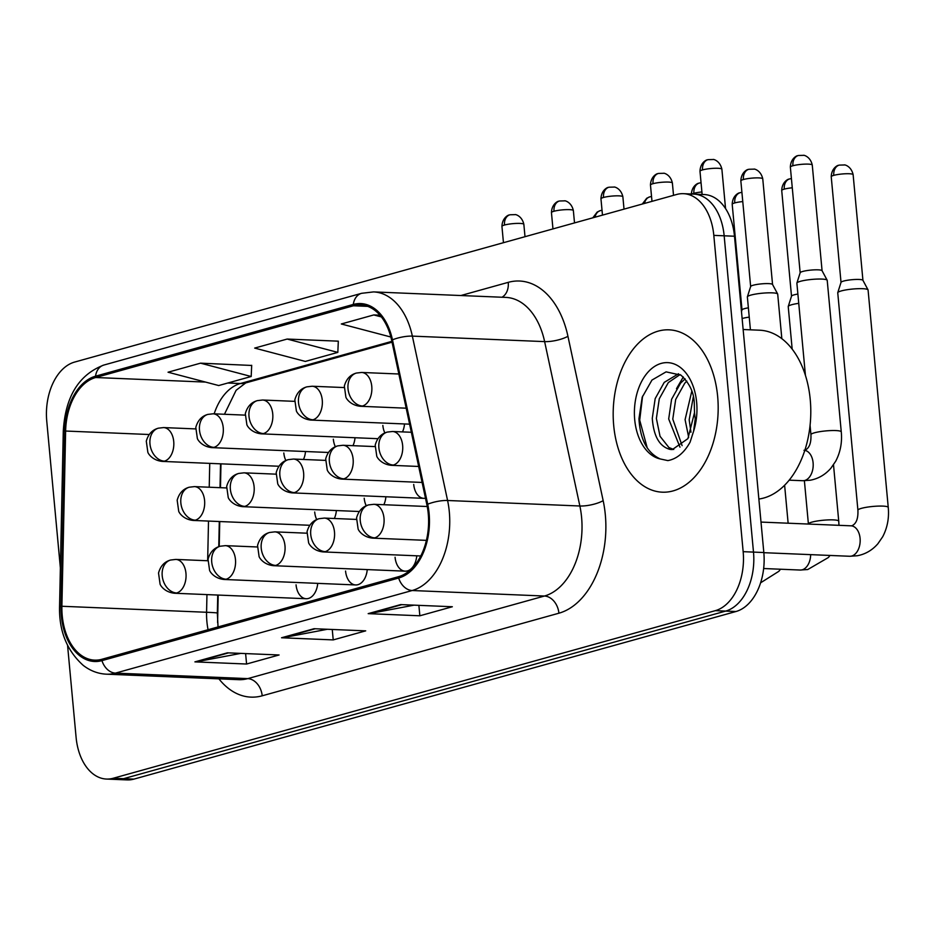 <?xml version="1.0" encoding="UTF-8"?>
<svg xmlns="http://www.w3.org/2000/svg" width="935" height="935" viewBox="0 0 935 935"><rect width="100%" height="100%" fill="white"/><g stroke="black" fill="none" stroke-linecap="round" stroke-linejoin="round"><path stroke-width="1.4" d="M220.976 463.842L220.473 487.696M219.748 521.543L219.222 546.519M218.182 595.069L217.598 622.523M382.847 425.413A16.924 10.928 -87.6 0 0 384.869 432.952M402.494 431.9A16.924 10.928 -87.6 0 0 404.516 423.952M333.339 439.205A16.924 10.928 -87.6 0 0 335.361 446.743M352.974 445.679A16.924 10.928 -87.6 0 0 355.008 437.744M283.819 452.984A16.924 10.928 -87.6 0 0 285.853 460.523M303.466 459.459A16.924 10.928 -87.6 0 0 305.5 451.523M413.714 484.447A16.924 10.928 -87.6 0 0 423.835 498.343A16.924 10.928 -87.6 0 0 425.483 498.226M364.206 498.238A16.924 10.928 -87.6 0 0 366.24 505.765M383.853 504.713A16.924 10.928 -87.6 0 0 385.886 496.766M314.698 512.018A16.924 10.928 -87.6 0 0 316.72 519.556M334.344 518.493A16.924 10.928 -87.6 0 0 336.366 510.557M395.073 557.26A16.924 10.928 -87.6 0 0 405.206 571.168A16.924 10.928 -87.6 0 0 416.753 555.799M345.564 571.051A16.924 10.928 -87.6 0 0 355.686 584.948A16.924 10.928 -87.6 0 0 367.245 569.59M296.056 584.831A16.924 10.928 -87.6 0 0 306.177 598.727A16.924 10.928 -87.6 0 0 317.725 583.37M717.659 396.533A81.251 52.442 -87.6 0 0 669.051 329.833A81.251 52.442 -87.6 0 0 613.699 425.472A81.251 52.442 -87.6 0 0 662.307 492.184A81.251 52.442 -87.6 0 0 717.659 396.533A81.251 52.442 -87.6 0 0 669.051 329.833A81.251 52.442 -87.6 0 0 613.699 425.472A81.251 52.442 -87.6 0 0 662.307 492.184A81.251 52.442 -87.6 0 0 717.659 396.533M428.253 513.771A54.16 34.957 92.4 0 1 398.544 576.696L101.822 659.292A54.16 34.957 92.4 0 1 94.634 660.133A54.16 34.957 92.4 0 1 61.897 606.266L65.625 431.035A54.16 34.957 92.4 0 1 95.662 377.518L353.43 305.768A54.16 34.957 92.4 0 1 360.618 304.927A54.16 34.957 92.4 0 1 391.636 340.293L426.863 504.666A54.16 34.957 92.4 0 1 428.253 513.771M429.118 513.537A55.516 35.834 -87.6 0 0 427.704 504.199L392.466 339.826A55.516 35.834 -87.6 0 0 353.301 304.436L95.545 376.186A55.516 35.834 -87.6 0 0 64.749 431.047L61.02 606.277A55.516 35.834 -87.6 0 0 101.95 660.624L398.661 578.029A55.516 35.834 -87.6 0 0 429.118 513.537M683.438 193.674L704.113 194.538A50.782 32.772 -87.6 0 1 734.489 236.228L763.825 552.527A50.782 32.772 -87.6 0 1 735.974 611.513L133.88 779.124A50.782 32.772 -87.6 0 1 127.137 779.907L116.805 779.486A50.782 32.772 -87.6 0 0 123.549 778.691L725.642 611.093A50.782 32.772 -87.6 0 0 753.493 552.106L724.158 235.807A50.782 32.772 -87.6 0 0 693.77 194.106A50.782 32.772 -87.6 0 1 724.158 235.807L753.493 552.106A50.782 32.772 -87.6 0 1 725.642 611.093L123.549 778.691A50.782 32.772 -87.6 0 1 116.805 779.486L106.473 779.054A50.782 32.772 -87.6 0 0 113.217 778.259L715.31 610.66A50.782 32.772 -87.6 0 0 743.161 551.673L713.814 235.375A50.782 32.772 -87.6 0 0 683.438 193.674A50.782 32.772 -87.6 0 0 676.695 194.468L74.601 362.079A50.782 32.772 -87.6 0 0 46.75 421.054L60.378 567.977M240.762 653.39L196.689 661.746A13.546 10.121 -105.6 0 1 194.912 661.875L246.583 664.025L279.074 654.979L227.404 652.829L194.912 661.875M245.613 653.588L246.583 664.025M414.03 605.155L369.956 613.512A13.546 10.121 -105.6 0 1 368.18 613.64L419.85 615.791L452.341 606.745L400.671 604.594L368.18 613.64M418.88 605.354L419.85 615.791M327.402 629.267L283.328 637.635A13.546 10.121 -105.6 0 1 281.552 637.763L333.222 639.902L365.702 630.856L314.031 628.717L281.552 637.763M332.252 629.477L333.222 639.902M67.565 645.384L76.097 737.364A50.782 32.772 -87.6 0 0 106.473 779.054M379.949 315.188L373.801 314.931L341.31 323.977L390.853 337.021M251.679 365.456L200.534 363.166L168.043 372.212L218.708 385.547L251.188 376.501L251.69 365.293M287.162 339.054L254.682 348.089L305.336 361.424L337.827 352.39L338.318 341.17L287.162 339.054L337.827 352.39M373.801 314.931L381.375 316.93M200.534 363.166L251.188 376.501M857.909 510.229L837.748 292.807A15.229 2.384 -5.3 0 1 837.76 292.655A15.229 2.384 -5.3 0 1 841.29 290.925A15.229 2.384 -5.3 0 1 862.654 288.693A15.229 2.384 -5.3 0 1 868.031 289.85A15.229 2.384 -5.3 0 1 868.077 290.002L888.25 507.413C889.243 517.943 887.397 527.726 882.687 536.76L877.883 543.749C872.215 550.247 865.342 554.245 857.255 555.752L849.705 556.267A15.229 9.829 -87.6 0 0 851.107 556.161A15.229 9.829 -87.6 0 0 860.083 538.326A15.229 9.829 -87.6 0 0 850.967 525.821L851.89 525.762C856.273 523.775 858.272 518.598 857.909 510.229A15.229 2.384 -5.3 0 1 861.451 508.336A15.229 2.384 -5.3 0 1 862.093 508.173A15.229 2.384 -5.3 0 1 878.608 506.092A15.229 2.384 -5.3 0 1 888.25 507.413M841.033 282.428A10.998 1.718 -5.3 0 1 841.044 282.312A10.998 1.718 -5.3 0 1 843.592 281.073A10.998 1.718 -5.3 0 1 859.02 279.46A10.998 1.718 -5.3 0 1 862.912 280.29A10.998 1.718 -5.3 0 1 862.947 280.395M805.432 375.391L796.877 283.188A15.229 2.384 -5.3 0 1 796.9 283.036A15.229 2.384 -5.3 0 1 805.993 280.149A15.229 2.384 -5.3 0 1 821.795 279.074A15.229 2.384 -5.3 0 1 827.171 280.231A15.229 2.384 -5.3 0 1 827.218 280.383L841.266 431.876C842.271 442.407 840.413 452.189 835.703 461.212L830.899 468.201C825.243 474.7 818.37 478.708 810.271 480.216L802.721 480.719A15.229 9.829 -87.6 0 0 804.135 480.625A15.229 9.829 -87.6 0 0 813.099 462.79A15.229 9.829 -87.6 0 0 804.813 450.366M792.915 165.74A10.998 1.718 -5.3 0 1 804.988 164.128A10.998 1.718 -5.3 0 1 812.27 165.074C810.283 155.993 802.896 154.918 803.679 155.339L798.361 155.49A10.998 8.228 74.4 0 0 792.915 165.74A10.998 1.718 -5.3 0 0 790.356 167.108L800.161 272.763A10.998 1.718 -5.3 0 1 800.173 272.704A10.998 1.718 -5.3 0 1 802.721 271.454A10.998 1.718 -5.3 0 1 818.16 269.841A10.998 1.718 -5.3 0 1 822.04 270.671A10.998 1.718 -5.3 0 1 822.075 270.788M792.179 349.141L788.228 306.598A15.229 2.384 -5.3 0 1 788.252 306.435A15.229 2.384 -5.3 0 1 791.781 304.705A15.229 2.384 -5.3 0 1 798.747 303.337M791.524 296.22A10.998 1.718 -5.3 0 1 791.536 296.103A10.998 1.718 -5.3 0 1 794.084 294.852A10.998 1.718 -5.3 0 1 797.882 294.046M742.121 318.531A15.229 2.384 -5.3 0 1 742.261 318.484A15.229 2.384 -5.3 0 1 749.239 317.117M742.004 309.999A10.998 1.718 -5.3 0 1 742.028 309.882A10.998 1.718 -5.3 0 1 744.564 308.632A10.998 1.718 -5.3 0 1 748.374 307.825M750.419 329.821L747.369 296.979A15.229 2.384 -5.3 0 1 747.381 296.816A15.229 2.384 -5.3 0 1 756.473 293.929A15.229 2.384 -5.3 0 1 772.287 292.854A15.229 2.384 -5.3 0 1 777.663 294.011A15.229 2.384 -5.3 0 1 777.71 294.163L781.835 338.68M750.653 286.601A10.998 1.718 -5.3 0 1 750.665 286.484A10.998 1.718 -5.3 0 1 753.213 285.233A10.998 1.718 -5.3 0 1 768.652 283.621A10.998 1.718 -5.3 0 1 772.532 284.45A10.998 1.718 -5.3 0 1 772.567 284.567M758.869 499.033A84.629 54.627 -87.6 0 0 810.248 399.689A84.629 54.627 -87.6 0 0 759.617 330.207L743.138 329.517M694.495 412.697L694.296 403.639C694.109 392.875 689.656 383.373 680.96 375.145L666.094 371.861L651.964 380.066L642.17 397.305L638.956 418.775C640.171 439.543 647.254 452.926 660.203 458.945L667.87 460.604C676.765 458.945 684.186 452.797 690.1 442.138L693.618 431.175L695.219 418.974L694.495 412.697L687.915 438.62L672.37 449.571L669.846 449.349C659.432 446.451 653.577 436.096 652.279 418.284L655.178 398.614L664.224 382.392L678.529 373.755M688.674 437.311L685.086 419.64L691.783 391.274M690.965 432.239L689.188 419.815L693.291 396.896M679.99 447.187L668.689 418.962L671.587 399.292L680.633 383.081L685.145 378.885M682.106 445.644L672.779 419.137L675.689 399.455L684.736 383.245L686.839 381.083M673.738 449.478L668.911 447.526L660.04 436.294L656.382 418.448L659.28 398.777L668.326 382.567L680.049 374.573M676.472 388.715L683.298 376.969M647.242 447.935L639.704 420.142L642.579 396.124M61.897 606.266L206.577 612.273A54.16 34.957 -87.6 0 0 206.904 621.67A54.16 34.957 -87.6 0 0 208.073 629.711M206.951 594.602L206.577 612.273A30.469 0.736 1.2 0 1 217.352 613.068L218.03 626.941M460.885 295.53L508.243 282.347A84.629 54.627 92.4 0 1 567.942 336.296L603.168 500.669A84.629 54.627 92.4 0 1 558.908 613.208L262.197 695.804A16.924 12.658 74.4 0 0 247.728 678.623L544.45 596.027A67.706 43.7 -87.6 0 0 581.593 517.371A67.706 43.7 -87.6 0 0 579.864 505.999L544.626 341.614A67.706 43.7 -87.6 0 0 505.858 297.4L373.579 291.907A67.706 43.7 92.4 0 1 412.358 336.121A16.924 4.804 167.9 0 0 392.466 339.826M262.197 695.804A84.629 54.627 92.4 0 1 218.919 678.857M238.741 679.675A67.706 43.7 -87.6 0 0 247.728 678.623L115.461 673.118A67.706 43.7 92.4 0 1 106.473 674.182L238.741 679.675M567.942 336.296A16.924 4.804 -12.1 0 1 544.626 341.614L412.358 336.121L447.584 500.494A67.706 43.7 92.4 0 1 449.314 511.877A67.706 43.7 92.4 0 1 412.171 590.523A16.924 12.658 -105.6 0 1 398.661 578.029M427.704 504.199A16.924 4.804 167.9 0 1 447.584 500.494L579.864 505.999A16.924 4.804 -12.1 0 0 603.168 500.669M373.579 291.907L361.6 293.31A16.924 12.658 74.4 0 0 353.301 304.436M95.545 376.186A16.924 12.658 -105.6 0 1 103.832 365.059C78.809 374.643 65.298 396.685 63.288 431.175L59.559 606.406L61.885 606.663M64.749 431.047L63.288 431.175M61.02 606.277L59.559 606.406C58.94 630.926 66.841 650.585 83.238 665.381C90.309 670.839 98.046 673.773 106.473 674.182M101.95 660.624A16.924 12.658 74.4 0 0 115.461 673.118L412.171 590.523L544.45 596.027A16.924 12.658 74.4 0 1 558.908 613.208M113.217 778.259L133.88 779.124M715.31 610.66L735.974 611.513M743.161 551.673L763.825 552.527M713.814 235.375L734.489 236.228M501.99 297.248A16.924 12.658 74.4 0 0 508.243 282.347M95.662 377.518L205.571 382.088M227.801 383.011L240.342 383.537A54.16 34.957 -87.6 0 0 214.162 413.843M65.625 431.035L149.226 434.518M209.732 463.374L209.23 487.228M208.505 521.075L207.663 560.755M353.43 305.768L367.712 306.364M391.87 341.357L240.342 383.537A30.469 22.779 74.4 0 0 245.73 382.918L236.123 390.281L224.447 414.263M283.328 637.635L315.177 628.764M369.956 613.512L401.816 604.641M196.689 661.746L228.549 652.875M374.713 537.859A16.924 10.928 -87.6 0 0 383.993 518.2A16.924 10.928 -87.6 0 0 373.871 504.304L368.624 504.9A16.924 12.658 74.4 0 0 360.255 520.678A16.924 12.658 -105.6 0 0 374.713 537.859A16.924 10.928 -87.6 0 1 372.469 538.128C362.429 537.029 358.362 530.133 358.117 528.953L356.562 517.908C358.526 510.907 362.546 506.571 368.624 504.9M833.786 175.359A10.998 1.718 -5.3 0 1 845.848 173.746A10.998 1.718 -5.3 0 1 853.129 174.693C851.142 165.612 843.767 164.537 844.55 164.957L839.233 165.109A10.998 8.228 74.4 0 0 833.786 175.359A10.998 1.718 -5.3 0 0 831.227 176.727L841.021 282.382M393.354 465.046A16.924 10.928 -87.6 0 0 402.634 445.387A16.924 10.928 -87.6 0 0 392.513 431.491L387.265 432.087A16.924 12.658 74.4 0 0 378.885 447.865A16.924 12.658 -105.6 0 0 393.354 465.046A16.924 10.928 -87.6 0 1 391.11 465.314C381.071 464.216 377.004 457.32 376.758 456.14L375.204 445.095C377.156 438.094 381.176 433.758 387.265 432.087M810.072 425.378L810.937 434.682A15.229 2.384 -5.3 0 1 815.11 432.625A15.229 2.384 -5.3 0 1 835.843 430.567A15.229 2.384 -5.3 0 1 841.266 431.876M702.547 169.901A10.998 1.718 -5.3 0 1 714.609 168.288A10.998 1.718 -5.3 0 1 721.89 169.235C719.903 160.154 712.528 159.079 713.312 159.511L707.994 159.651A10.998 8.228 74.4 0 0 702.547 169.901A10.998 1.718 -5.3 0 0 699.988 171.269L702.138 194.457M362.476 406.012A16.924 10.928 -87.6 0 0 371.768 386.354A16.924 10.928 -87.6 0 0 361.635 372.457L356.399 373.053A16.924 12.658 74.4 0 0 348.019 388.831A16.924 12.658 -105.6 0 0 362.476 406.012A16.924 10.928 -87.6 0 1 360.232 406.281C350.204 405.182 346.125 398.287 345.88 397.106L344.337 386.061C346.289 379.061 350.309 374.725 356.399 373.053M325.205 551.638A16.924 10.928 -87.6 0 0 334.485 531.98A16.924 10.928 -87.6 0 0 324.363 518.083L319.115 518.691A16.924 12.658 74.4 0 0 310.736 534.458A16.924 12.658 -105.6 0 0 325.205 551.638A16.924 10.928 -87.6 0 1 322.949 551.907C312.921 550.808 308.854 543.913 308.608 542.732L307.054 531.688C309.006 524.687 313.026 520.351 319.115 518.691M791.419 178.55L789.713 178.889A10.998 8.228 74.4 0 0 784.278 189.139A10.998 1.718 -5.3 0 1 792.284 187.795M804.392 480.754L808.401 524.009A15.229 2.384 -5.3 0 1 811.942 522.116A15.229 2.384 -5.3 0 1 812.585 521.952A15.229 2.384 -5.3 0 1 829.1 519.872A15.229 2.384 -5.3 0 1 838.742 521.192L838.976 525.318M763.661 568.527L800.196 570.046A15.229 9.829 -87.6 0 0 801.599 569.941A15.229 9.829 -87.6 0 0 810.668 554.642M791.513 296.161L781.718 190.506A10.998 1.718 -5.3 0 1 784.278 189.139M275.696 565.418A16.924 10.928 -87.6 0 0 284.976 545.76A16.924 10.928 -87.6 0 0 274.855 531.863L269.607 532.471A16.924 12.658 74.4 0 0 261.227 548.237A16.924 12.658 -105.6 0 0 275.696 565.418A16.924 10.928 -87.6 0 1 273.441 565.687C263.413 564.6 259.334 557.692 259.089 556.512L257.546 545.467C259.498 538.466 263.518 534.13 269.607 532.471M741.911 192.341L740.204 192.668A10.998 8.228 74.4 0 0 734.758 202.918A10.998 1.718 -5.3 0 1 742.764 201.574M742.004 309.941L732.198 204.286A10.998 1.718 -5.3 0 1 734.758 202.918M226.177 579.209A16.924 10.928 -87.6 0 0 235.468 559.539A16.924 10.928 -87.6 0 0 225.335 545.643L220.099 546.25A16.924 12.658 74.4 0 0 211.719 562.017A16.924 12.658 -105.6 0 0 226.177 579.209A16.924 10.928 -87.6 0 1 223.932 579.466C213.905 578.379 209.826 571.484 209.58 570.292L208.037 559.247C209.989 552.246 214.01 547.922 220.099 546.25M176.668 592.989A16.924 10.928 -87.6 0 0 185.96 573.33A16.924 10.928 -87.6 0 0 175.827 559.422L170.591 560.03A16.924 12.658 74.4 0 0 162.211 575.808A16.924 12.658 -105.6 0 0 176.668 592.989A16.924 10.928 -87.6 0 1 174.424 593.246C164.396 592.159 160.317 585.263 160.072 584.083L158.529 573.026C160.481 566.026 164.502 561.701 170.591 560.03M743.407 179.52A10.998 1.718 -5.3 0 1 755.468 177.907A10.998 1.718 -5.3 0 1 762.761 178.854C760.763 169.773 753.388 168.697 754.171 169.13L748.853 169.27A10.998 8.228 74.4 0 0 743.407 179.52A10.998 1.718 -5.3 0 0 740.847 180.887L750.653 286.542M343.846 478.825A16.924 10.928 -87.6 0 0 353.126 459.167A16.924 10.928 -87.6 0 0 343.005 445.27L337.757 445.878A16.924 12.658 74.4 0 0 329.377 461.645A16.924 12.658 -105.6 0 0 343.846 478.825A16.924 10.928 -87.6 0 1 341.591 479.094C331.563 477.995 327.495 471.1 327.238 469.919L325.696 458.875C327.647 451.874 331.668 447.538 337.757 445.878M701.051 182.722L699.345 183.05A10.998 8.228 74.4 0 0 693.899 193.3A10.998 1.718 -5.3 0 1 701.904 191.967M294.326 492.605A16.924 10.928 -87.6 0 0 303.618 472.946A16.924 10.928 -87.6 0 0 293.485 459.05L288.249 459.658A16.924 12.658 74.4 0 0 279.869 475.424A16.924 12.658 -105.6 0 0 294.326 492.605A16.924 10.928 -87.6 0 1 292.082 492.874C282.054 491.787 277.976 484.879 277.73 483.699L276.187 472.654C278.139 465.653 282.16 461.317 288.249 459.658M691.923 194.036A10.998 1.718 -5.3 0 1 693.899 193.3M651.531 196.502L649.837 196.829A10.998 8.228 74.4 0 0 644.542 203.421M244.818 506.384A16.924 10.928 -87.6 0 0 254.11 486.726A16.924 10.928 -87.6 0 0 243.977 472.829L238.741 473.437A16.924 12.658 74.4 0 0 230.361 489.204A16.924 12.658 -105.6 0 0 244.818 506.384A16.924 10.928 -87.6 0 1 242.574 506.653C232.546 505.566 228.467 498.659 228.222 497.478L226.679 486.434C228.631 479.433 232.651 475.097 238.741 473.437M653.027 183.681A10.998 1.718 -5.3 0 1 665.101 182.08A10.998 1.718 -5.3 0 1 672.382 183.015C670.395 173.933 663.008 172.87 663.803 173.291L658.474 173.431A10.998 8.228 74.4 0 0 653.027 183.681A10.998 1.718 -5.3 0 0 650.468 185.048L651.987 201.352M312.968 419.792A16.924 10.928 -87.6 0 0 322.259 400.133A16.924 10.928 -87.6 0 0 312.126 386.237L306.89 386.845A16.924 12.658 74.4 0 0 298.51 402.611A16.924 12.658 -105.6 0 0 312.968 419.792A16.924 10.928 -87.6 0 1 310.724 420.06C300.696 418.962 296.617 412.066 296.372 410.886L294.829 399.841C296.781 392.84 300.801 388.504 306.89 386.845M603.519 197.46A10.998 1.718 -5.3 0 1 615.592 195.859A10.998 1.718 -5.3 0 1 622.874 196.794C620.887 187.725 613.5 186.649 614.283 187.07L608.965 187.21A10.998 8.228 74.4 0 0 603.519 197.46A10.998 1.718 -5.3 0 0 600.96 198.828L602.479 215.132M263.46 433.571A16.924 10.928 -87.6 0 0 272.74 413.913A16.924 10.928 -87.6 0 0 262.618 400.016L257.382 400.624A16.924 12.658 74.4 0 0 249.002 416.391A16.924 12.658 -105.6 0 0 263.46 433.571A16.924 10.928 -87.6 0 1 261.216 433.84C251.176 432.753 247.109 425.846 246.863 424.665L245.321 413.621C247.272 406.62 251.293 402.284 257.382 400.624M554.011 211.252A10.998 1.718 -5.3 0 1 566.072 209.639A10.998 1.718 -5.3 0 1 573.365 210.585C571.367 201.504 563.992 200.429 564.775 200.85L559.457 201.002A10.998 8.228 74.4 0 0 554.011 211.252A10.998 1.718 -5.3 0 0 551.451 212.607L552.959 228.911M213.951 447.362A16.924 10.928 -87.6 0 0 223.231 427.692A16.924 10.928 -87.6 0 0 213.11 413.796L207.862 414.404A16.924 12.658 74.4 0 0 199.494 430.17A16.924 12.658 -105.6 0 0 213.951 447.362A16.924 10.928 -87.6 0 1 211.707 447.62C201.668 446.533 197.601 439.637 197.355 438.445L195.801 427.4C197.764 420.399 201.785 416.063 207.862 414.404M504.503 225.031A10.998 1.718 -5.3 0 1 516.564 223.418A10.998 1.718 -5.3 0 1 523.857 224.365C521.859 215.284 514.484 214.208 515.267 214.629L509.949 214.781A10.998 8.228 74.4 0 0 504.503 225.031A10.998 1.718 -5.3 0 0 501.943 226.399L503.451 242.703M164.443 461.142A16.924 10.928 -87.6 0 0 173.723 441.472A16.924 10.928 -87.6 0 0 163.602 427.575L158.354 428.183A16.924 12.658 74.4 0 0 149.974 443.95A16.924 12.658 -105.6 0 0 164.443 461.142A16.924 10.928 -87.6 0 1 162.187 461.399C152.16 460.312 148.092 453.417 147.847 452.236L146.292 441.18C148.244 434.179 152.265 429.855 158.354 428.183M693.618 431.175A48.421 31.252 -87.6 0 0 696.657 402.389A48.421 31.252 -87.6 0 0 661.267 363.388A48.421 31.252 -87.6 0 0 634.701 419.628A48.421 31.252 -87.6 0 0 660.203 458.945M669.846 449.349A38.265 24.696 -87.6 0 0 671.844 449.56A38.265 24.696 -87.6 0 0 672.02 449.571M602.023 210.281L600.317 210.62A10.998 8.228 74.4 0 0 595.034 217.201M195.31 520.176A16.924 10.928 -87.6 0 0 204.59 500.505A16.924 10.928 -87.6 0 0 194.468 486.609L189.232 487.217A16.924 12.658 74.4 0 0 180.852 502.983A16.924 12.658 -105.6 0 0 195.31 520.176A16.924 10.928 -87.6 0 1 193.066 520.433C183.026 519.346 178.959 512.45 178.714 511.258L177.171 500.213C179.123 493.212 183.143 488.888 189.232 487.217M361.6 293.31L103.832 365.059M392.046 342.187L245.73 382.918M220.531 463.83L220.017 487.673M219.304 521.531L218.767 546.683M217.738 595.046L217.352 613.068M763.848 552.69L849.705 556.267M426.407 540.36L372.469 538.128M841.044 282.312L837.76 292.655M761.008 522.081L850.967 525.821M427.237 506.513L373.871 504.304M862.912 280.29L868.031 289.85M853.129 174.693L862.935 280.348M831.227 176.727C831.554 167.084 839.139 164.805 838.204 165.448L839.233 165.109M803.983 450.284L804.918 450.226C809.289 448.227 811.288 443.05 810.937 434.682M789.187 480.158L802.721 480.719M800.173 272.704L796.9 283.036M418.681 466.46L391.11 465.314M822.04 270.671L827.171 280.231M812.27 165.074L822.075 270.729M790.356 167.108C790.683 157.466 798.28 155.187 797.345 155.829L798.361 155.49M411.353 432.262L392.513 431.491M406.187 408.186L360.232 406.281M721.89 169.235L725.548 208.575M699.988 171.269C700.315 161.626 707.9 159.347 706.965 159.99L707.994 159.651M398.859 374L361.635 372.457M830.035 555.448L828.363 557.529L807.746 569.532L800.196 570.046M420.762 555.974L322.949 551.907M791.536 296.103L788.252 306.435M356.34 519.416L324.363 518.083M838.742 521.192L833.506 464.8M781.718 190.506C782.034 180.864 789.631 178.585 788.696 179.228L789.713 178.889M780.526 569.228L778.855 571.308L760.611 582.809M405.206 571.168L273.441 565.687M742.028 309.882L741.478 311.6M306.832 533.195L274.855 531.863M788.135 523.214L784.617 485.242M732.198 204.286C732.526 194.644 740.123 192.376 739.188 193.007L740.204 192.668M355.686 584.948L223.932 579.466M257.312 546.975L225.335 545.643M306.177 598.727L174.424 593.246M207.804 560.755L175.827 559.422M750.665 286.484L747.381 296.816M422.106 482.437L341.591 479.094M772.532 284.45L777.663 294.011M762.761 178.854L772.555 284.509M740.847 180.887C741.174 171.245 748.76 168.966 747.836 169.609L748.853 169.27M374.982 446.591L343.005 445.27M423.835 498.343L292.082 492.874M691.339 194.667C691.666 185.025 699.251 182.757 698.316 183.389L699.345 183.05M325.462 460.382L293.485 459.05M359.297 511.503L242.574 506.653M642.31 204.04L646.716 198.255L649.837 196.829M275.954 474.162L243.977 472.829M409.612 424.163L310.724 420.06M672.382 183.015L673.527 195.357M650.468 185.048C650.795 175.406 658.392 173.139 657.457 173.77L658.474 173.431M344.103 387.558L312.126 386.237M377.939 438.69L261.216 433.84M622.874 196.794L624.019 209.136M600.96 198.828C601.287 189.186 608.884 186.918 607.949 187.549L608.965 187.21M294.595 401.349L262.618 400.016M328.43 452.47L211.707 447.62M573.365 210.585L574.511 222.916M551.451 212.607C551.779 202.977 559.364 200.698 558.44 201.341L559.457 201.002M245.087 415.128L213.11 413.796M278.922 466.249L162.187 461.399M523.857 224.365L525.002 236.707M501.943 226.399C502.27 216.756 509.856 214.477 508.921 215.12L509.949 214.781M195.579 428.908L163.602 427.575M309.789 525.283L193.066 520.433M592.802 217.832L597.208 212.035L600.317 210.62M226.445 487.941L194.468 486.609"/></g></svg>
